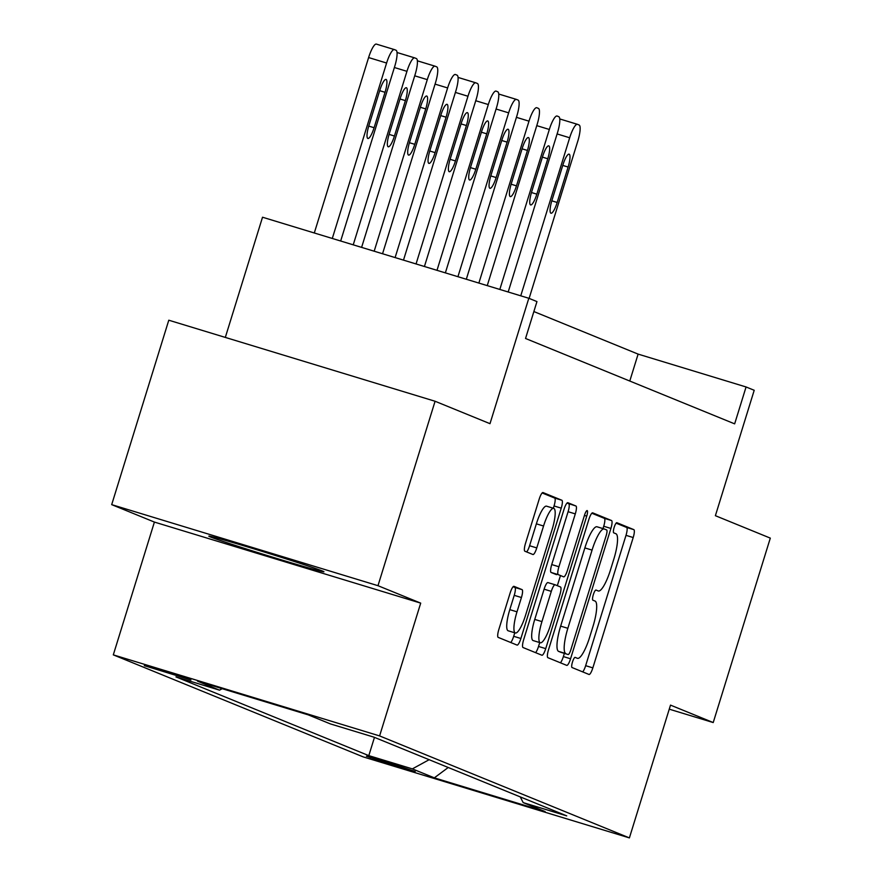 <?xml version="1.0" encoding="UTF-8"?>
<svg xmlns="http://www.w3.org/2000/svg" width="882" height="882" viewBox="0 0 882 882"><rect width="100%" height="100%" fill="white"/><g stroke="black" fill="none" stroke-linecap="round" stroke-linejoin="round"><path stroke-width="1.32" d="M572.484 662.007A5.303 1.202 106.9 0 0 572.032 667.531L589.011 674.465A7.585 1.72 106.9 0 0 589.044 674.476A7.585 1.72 106.9 0 0 592.847 667.872L633.199 537.535A7.585 1.72 106.9 0 0 633.838 529.641L616.871 522.706A5.303 1.202 106.9 0 0 616.838 522.706A5.303 1.202 106.9 0 0 614.181 527.326A5.303 1.202 106.9 0 0 613.729 532.849L615.923 533.742A24.266 5.501 106.9 0 1 613.861 559.001L610.498 569.86A24.266 5.501 106.9 0 1 598.327 590.984A24.266 5.501 106.9 0 1 598.216 590.951L596.023 590.058A5.303 1.202 106.9 0 0 596 590.047A5.303 1.202 106.9 0 0 593.332 594.666A5.303 1.202 106.9 0 0 592.88 600.19L595.074 601.083A24.266 5.501 106.9 0 1 593.013 626.352L589.65 637.212A24.266 5.501 106.9 0 1 577.478 658.336A24.266 5.501 106.9 0 1 577.368 658.292L575.174 657.399A5.303 1.202 106.9 0 0 575.152 657.388A5.303 1.202 106.9 0 0 572.484 662.007M210.258 536.884A60.252 1.224 -162.8 0 0 272.604 557.17A60.252 1.224 -162.8 0 0 323.948 571.779A60.252 1.224 -162.8 0 0 322.536 571.051A60.252 1.224 -162.8 0 0 260.19 550.765A60.252 1.224 -162.8 0 0 208.847 536.146A60.252 1.224 -162.8 0 0 210.258 536.884M144.317 665.656L190.953 679.978L164.802 671.356L144.317 665.656M513.997 586.343A7.585 1.72 106.9 0 0 513.963 586.332A7.585 1.72 106.9 0 0 510.16 592.924L498.837 629.494A7.585 1.72 106.9 0 0 498.198 637.388L517.05 645.084A7.585 1.72 106.9 0 0 517.084 645.095A7.585 1.72 106.9 0 0 520.887 638.491L561.239 508.153A7.585 1.72 106.9 0 0 561.878 500.259L543.025 492.564A7.585 1.72 106.9 0 0 542.992 492.553A7.585 1.72 106.9 0 0 539.189 499.157L525.518 543.323A7.585 1.72 106.9 0 0 524.867 551.217L532.937 554.513A7.585 1.72 106.9 0 0 532.971 554.524A7.585 1.72 106.9 0 0 536.774 547.92L543.555 526.014A20.286 4.597 106.9 0 1 553.742 508.363A20.286 4.597 106.9 0 1 552.11 529.509L525.54 615.316A20.286 4.597 106.9 0 1 515.364 632.978A20.286 4.597 106.9 0 1 516.995 611.832L521.427 597.522A7.585 1.72 106.9 0 0 522.067 589.628L513.93 586.321M669.251 709.172L713.218 722.556L770.306 538.119L715.39 515.694L754.209 390.285L746.073 386.966L734.651 423.856L525.54 338.479L536.951 301.589L528.814 298.27L262.527 217.226L225.318 337.42M377.981 585.692L111.694 504.636L154.405 522.078L420.703 603.123L377.981 585.692L435.08 401.255L489.995 423.68L528.814 298.27M420.703 603.123L379.602 735.919L629.395 837.9L363.097 756.855L113.304 654.863L379.602 735.919M713.218 722.556L670.507 705.115L629.395 837.9M548.516 649.78A7.585 1.72 106.9 0 0 547.876 657.674L566.729 665.37A7.585 1.72 106.9 0 0 566.762 665.381A7.585 1.72 106.9 0 0 570.566 658.777L610.906 528.439A7.585 1.72 106.9 0 0 611.557 520.545L592.704 512.85A7.585 1.72 106.9 0 0 592.671 512.839A7.585 1.72 106.9 0 0 588.867 519.432L548.516 649.78M541.89 655.227L523.037 647.531A7.585 1.72 106.9 0 1 523.676 639.637L564.028 509.3A7.585 1.72 106.9 0 1 567.832 502.696A7.585 1.72 106.9 0 0 567.832 502.696L575.935 506.003A7.585 1.72 106.9 0 1 575.296 513.897L558.923 566.751A7.585 1.72 106.9 0 0 558.284 574.645L563.631 576.828A7.585 1.72 106.9 0 0 563.664 576.839A7.585 1.72 106.9 0 0 567.468 570.246L584.512 515.209A5.303 1.202 106.9 0 1 587.169 510.59A5.303 1.202 106.9 0 1 586.739 516.124L545.726 648.634A7.585 1.72 106.9 0 1 541.923 655.238A7.585 1.72 106.9 0 1 541.89 655.227M111.694 504.636L168.782 320.21L435.08 401.255M415.213 771.541L386.856 762.015L366.438 756.216L395.368 766.028L415.213 771.541M520.248 796.887L523.191 802.62L566.729 815.872L373.891 737.143L330.342 723.89L308.38 714.916L197.546 681.18L219.508 690.154L175.97 676.902L368.808 755.631L412.357 768.884L429.148 759.7M523.191 802.62L545.153 811.583L434.319 777.847L412.357 768.884M154.405 522.078L113.304 654.863M746.073 386.966L638.116 354.112L533.875 311.555M629.781 381.035L638.116 354.112M374.464 737.374L368.808 755.631M222.187 688.688L219.508 690.154M448.232 767.494L434.319 777.847M582.682 671.886A7.585 1.72 106.9 0 0 585.648 665.678L626 535.341A7.585 1.72 106.9 0 0 626.639 527.447L616.11 523.147M602.99 528.594L603.718 526.245A7.585 1.72 106.9 0 0 604.357 518.351L591.833 513.236M560.401 662.79A7.585 1.72 106.9 0 0 563.366 656.583L564.359 653.375M568.107 654.51A5.303 1.202 106.9 0 0 568.129 654.521A5.303 1.202 106.9 0 0 570.797 649.902L606.21 535.484A5.303 1.202 106.9 0 0 606.662 529.961L604.346 529.013A24.266 5.501 106.9 0 0 604.236 528.98A24.266 5.501 106.9 0 0 592.065 550.103L567.854 628.304A24.266 5.501 106.9 0 0 565.792 653.562L560.908 652.316A5.303 1.202 106.9 0 0 560.93 652.327A5.303 1.202 106.9 0 0 560.952 652.338L568.129 654.521M604.126 528.946L597.147 526.83A24.266 5.501 106.9 0 0 597.037 526.786A24.266 5.501 106.9 0 0 584.865 547.909L592.065 550.103M560.908 652.316L558.593 651.379A24.266 5.501 106.9 0 1 560.654 626.121L584.865 547.909M566.994 503.093L575.935 506.003M556.432 574.645L556.476 574.656A7.585 1.72 106.9 0 0 556.509 574.667A7.585 1.72 106.9 0 1 556.432 574.645L551.085 572.451A7.585 1.72 106.9 0 1 551.735 564.568L568.096 511.703A7.585 1.72 106.9 0 0 568.736 503.809M560.379 575.847L557.336 585.681M539.729 642.57L538.527 646.451L545.726 648.634M541.945 621.601A20.286 4.597 106.9 0 0 540.313 642.758A20.286 4.597 106.9 0 0 550.489 625.095L559.85 594.865A7.585 1.72 106.9 0 0 560.5 586.971L555.142 584.788A7.585 1.72 106.9 0 0 555.109 584.777A7.585 1.72 106.9 0 0 551.305 591.37L541.945 621.601L534.746 619.418A20.286 4.597 106.9 0 0 533.114 640.564L540.313 642.758M555.076 584.766L547.942 582.594A7.585 1.72 106.9 0 0 547.909 582.583A7.585 1.72 106.9 0 0 544.106 589.187L551.305 591.37M534.746 619.418L544.106 589.187M535.561 652.647A7.585 1.72 106.9 0 0 538.527 646.451M515.364 632.978L508.164 630.784A20.286 4.597 106.9 0 1 509.796 609.638L514.228 595.339A7.585 1.72 106.9 0 0 514.868 587.445L513.126 586.728M553.742 508.363L546.542 506.169A20.286 4.597 106.9 0 0 536.366 523.831L543.555 526.014M526.62 551.934A7.585 1.72 106.9 0 0 529.586 545.738L536.366 523.831M553.334 508.241L554.039 505.959A7.585 1.72 106.9 0 0 554.679 498.065L542.154 492.961M510.722 642.504A7.585 1.72 106.9 0 0 513.688 636.308L514.779 632.791M520.755 295.812L569.673 137.768A15.446 3.506 106.9 0 1 577.434 124.318A15.446 3.506 106.9 0 1 577.501 124.34L579.121 125.012A15.446 3.506 106.9 0 1 577.809 141.087L529.123 298.392M562.914 164.923L551.956 200.335A12.359 2.8 106.9 0 0 550.963 213.224A12.359 2.8 106.9 0 0 557.17 202.463L568.129 167.051A12.359 2.8 106.9 0 0 569.122 154.163A12.359 2.8 106.9 0 0 562.914 164.923M499.818 289.439L549.332 129.467A15.446 3.506 106.9 0 1 557.082 116.016A15.446 3.506 106.9 0 1 557.159 116.038L558.78 116.7A15.446 3.506 106.9 0 1 557.468 132.785L508.186 291.986M542.573 156.621L531.614 192.033A12.359 2.8 106.9 0 0 530.622 204.922A12.359 2.8 106.9 0 0 536.829 194.161L547.788 158.749A12.359 2.8 106.9 0 0 548.78 145.861A12.359 2.8 106.9 0 0 542.573 156.621M478.871 283.067L528.991 121.165A15.446 3.506 106.9 0 1 536.741 107.714A15.446 3.506 106.9 0 1 536.818 107.736L538.439 108.398A15.446 3.506 106.9 0 1 537.127 124.483L487.25 285.614M522.232 148.319L511.273 183.732A12.359 2.8 106.9 0 0 510.281 196.609A12.359 2.8 106.9 0 0 516.477 185.848L527.447 150.447A12.359 2.8 106.9 0 0 528.439 137.559A12.359 2.8 106.9 0 0 522.232 148.319M457.934 276.694L508.649 112.852A15.446 3.506 106.9 0 1 516.4 99.401A15.446 3.506 106.9 0 1 516.477 99.434L518.098 100.096A15.446 3.506 106.9 0 1 516.786 116.181L466.313 279.241M501.891 140.006L490.932 175.419A12.359 2.8 106.9 0 0 489.94 188.307A12.359 2.8 106.9 0 0 496.136 177.547L507.106 142.134A12.359 2.8 106.9 0 0 508.098 129.246A12.359 2.8 106.9 0 0 501.891 140.006M436.998 270.322L488.308 104.55A15.446 3.506 106.9 0 1 496.059 91.1A15.446 3.506 106.9 0 1 496.125 91.122L497.757 91.794A15.446 3.506 106.9 0 1 496.445 107.869L445.366 272.869M481.55 131.705L470.591 167.117A12.359 2.8 106.9 0 0 469.599 180.005A12.359 2.8 106.9 0 0 475.795 169.245L486.754 133.832A12.359 2.8 106.9 0 0 487.757 120.944A12.359 2.8 106.9 0 0 481.55 131.705M416.05 263.95L467.967 96.248A15.446 3.506 106.9 0 1 475.718 82.798A15.446 3.506 106.9 0 1 475.784 82.82L477.416 83.481A15.446 3.506 106.9 0 1 476.104 99.567L424.429 266.496M461.209 123.403L450.25 158.815A12.359 2.8 106.9 0 0 449.258 171.703A12.359 2.8 106.9 0 0 455.454 160.943L466.413 125.531A12.359 2.8 106.9 0 0 467.416 112.642A12.359 2.8 106.9 0 0 461.209 123.403M395.114 257.577L447.626 87.946A15.446 3.506 106.9 0 1 455.377 74.496A15.446 3.506 106.9 0 1 455.443 74.518L457.074 75.179A15.446 3.506 106.9 0 1 455.762 91.265L403.493 260.124M440.868 115.101L429.909 150.502A12.359 2.8 106.9 0 0 428.917 163.391A12.359 2.8 106.9 0 0 435.113 152.63L446.072 117.218A12.359 2.8 106.9 0 0 447.075 104.341A12.359 2.8 106.9 0 0 440.868 115.101M374.177 251.205L427.285 79.634A15.446 3.506 106.9 0 1 435.035 66.183A15.446 3.506 106.9 0 1 435.102 66.205L436.733 66.878A15.446 3.506 106.9 0 1 435.421 82.963L382.545 253.751M420.527 106.788L409.568 142.2A12.359 2.8 106.9 0 0 408.564 155.089A12.359 2.8 106.9 0 0 414.772 144.328L425.73 108.916A12.359 2.8 106.9 0 0 426.723 96.028A12.359 2.8 106.9 0 0 420.527 106.788M353.23 244.832L406.944 71.332A15.446 3.506 106.9 0 1 414.694 57.881A15.446 3.506 106.9 0 1 414.76 57.903L416.392 58.565A15.446 3.506 106.9 0 1 415.08 74.65L361.609 247.379M400.185 98.486L389.227 133.899A12.359 2.8 106.9 0 0 388.223 146.787A12.359 2.8 106.9 0 0 394.43 136.026L405.389 100.614A12.359 2.8 106.9 0 0 406.382 87.726A12.359 2.8 106.9 0 0 400.185 98.486M332.293 238.46L386.603 63.03A15.446 3.506 106.9 0 1 394.353 49.579A15.446 3.506 106.9 0 1 394.419 49.601L396.051 50.263A15.446 3.506 106.9 0 1 394.739 66.348L340.673 241.006M314.301 232.98L368.61 57.551A15.446 3.506 -73.1 0 1 376.36 44.1A15.446 3.506 -73.1 0 1 376.427 44.122L394.276 49.557M379.844 90.184L368.885 125.597A12.359 2.8 106.9 0 0 367.882 138.474A12.359 2.8 106.9 0 0 374.089 127.714L385.048 92.312A12.359 2.8 106.9 0 0 386.04 79.424A12.359 2.8 106.9 0 0 379.844 90.184M370.804 757.263L370.583 757.958M626.639 527.447L633.838 529.641M626 535.341L633.199 537.535M585.648 665.678L592.847 667.872M604.357 518.351L611.557 520.545M603.718 526.245L610.906 528.439M563.366 656.583L570.566 658.777M560.654 626.121L567.854 628.304M558.593 651.379L565.792 653.562M568.096 511.703L575.296 513.897M551.735 564.568L558.923 566.751M551.085 572.451L558.284 574.645M584.446 515.419L586.739 516.124M514.868 587.445L522.067 589.628M514.228 595.339L521.427 597.522M509.796 609.638L516.995 611.832M529.586 545.738L536.774 547.92M554.679 498.065L561.878 500.259M554.039 505.959L561.239 508.153M513.688 636.308L520.887 638.491M569.673 137.768L557.115 133.943M577.357 124.307L559.761 118.949L577.434 124.318M562.771 165.419L568.129 167.051M551.812 200.831L557.17 202.463M549.332 129.467L536.774 125.641M542.43 157.117L547.788 158.749M531.46 192.53L536.829 194.161M528.991 121.165L516.433 117.339M522.078 148.815L527.447 150.447M511.119 184.217L516.477 185.848M508.649 112.852L496.081 109.026M516.334 99.39L498.738 94.032L516.4 99.401M501.737 140.503L507.106 142.134M490.778 175.915L496.136 177.547M488.308 104.55L475.74 100.724M481.396 132.201L486.754 133.832M470.437 167.613L475.795 169.245M467.967 96.248L455.399 92.423M475.652 82.776L458.056 77.429M461.054 123.899L466.413 125.531M450.096 159.311L455.454 160.943M447.626 87.946L435.058 84.121M440.713 115.586L446.072 117.218M429.755 150.998L435.113 152.63M427.285 79.634L414.716 75.808M434.958 66.172L417.373 60.814L435.035 66.183M420.372 107.284L425.73 108.916M409.413 142.697L414.772 144.328M406.944 71.332L394.375 67.506M414.617 57.859L397.032 52.512M400.031 98.982L405.389 100.614M389.072 134.395L394.43 136.026M386.603 63.03L368.61 57.551M379.69 90.681L385.048 92.312M368.731 126.093L374.089 127.714M597.037 526.786L604.236 528.98M547.909 582.583L555.109 584.777M475.718 82.798L458.056 77.418M414.694 57.881L397.032 52.501M394.353 49.579L376.36 44.1"/></g></svg>
